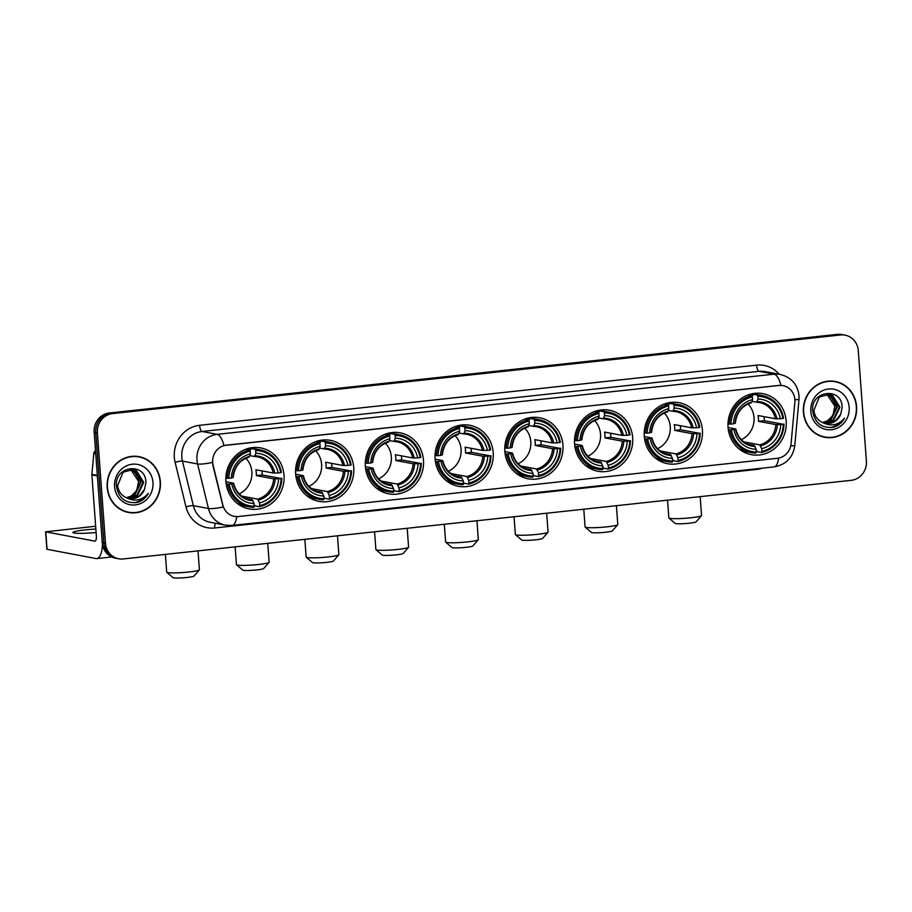 <?xml version="1.0" encoding="UTF-8"?>
<svg xmlns="http://www.w3.org/2000/svg" width="912" height="912" viewBox="0 0 912 912"><rect width="100%" height="100%" fill="white"/><g stroke="black" fill="none" stroke-linecap="round" stroke-linejoin="round"><path stroke-width="1.37" d="M504.838 451.406A31.042 29.07 100.6 0 0 528.162 478.777A31.042 29.07 100.6 0 0 562.943 445.136A31.042 29.07 100.6 0 0 539.63 417.764A31.042 29.07 100.6 0 0 504.838 451.406M295.648 474.001A31.042 29.07 100.6 0 0 318.961 501.372A31.042 29.07 100.6 0 0 353.753 467.731A31.042 29.07 100.6 0 0 330.429 440.359A31.042 29.07 100.6 0 0 295.648 474.001M365.37 466.477A31.042 29.07 100.6 0 0 388.694 493.837A31.042 29.07 100.6 0 0 423.487 460.195A31.042 29.07 100.6 0 0 400.163 432.824A31.042 29.07 100.6 0 0 365.37 466.477M435.104 458.941A31.042 29.07 100.6 0 0 458.428 486.301A31.042 29.07 100.6 0 0 493.21 452.66A31.042 29.07 100.6 0 0 469.897 425.3A31.042 29.07 100.6 0 0 435.104 458.941M574.571 443.882A31.042 29.07 100.6 0 0 597.884 471.242A31.042 29.07 100.6 0 0 632.677 437.6A31.042 29.07 100.6 0 0 609.353 410.229A31.042 29.07 100.6 0 0 574.571 443.882M644.294 436.346A31.042 29.07 100.6 0 0 667.618 463.706A31.042 29.07 100.6 0 0 702.411 430.065A31.042 29.07 100.6 0 0 679.087 402.705A31.042 29.07 100.6 0 0 644.294 436.346M728.061 427.295A31.042 29.07 100.6 0 0 751.385 454.666A31.042 29.07 100.6 0 0 786.178 421.025A31.042 29.07 100.6 0 0 762.854 393.653A31.042 29.07 100.6 0 0 728.061 427.295M225.914 481.536A31.042 29.07 100.6 0 0 249.238 508.907A31.042 29.07 100.6 0 0 284.02 475.255A31.042 29.07 100.6 0 0 260.707 447.895A31.042 29.07 100.6 0 0 225.914 481.536M212.69 462.452A15.812 14.809 100.6 0 0 213.112 465.154L222.87 505.123A15.812 14.809 100.6 0 0 234.327 516.363A15.812 14.809 100.6 0 0 238.397 516.523L777.446 458.291A15.812 14.809 100.6 0 0 791.069 443.745L794.854 402.317A15.812 14.809 100.6 0 0 782.998 385.628A15.812 14.809 100.6 0 0 778.916 385.468L226.336 445.159A15.812 14.809 100.6 0 0 212.69 462.452M107.194 487.441A28.409 26.608 100.6 0 0 128.535 512.476A28.409 26.608 100.6 0 0 160.375 481.696A28.409 26.608 100.6 0 0 139.034 456.65A28.409 26.608 100.6 0 0 107.194 487.441M127.737 512.316A28.409 26.608 100.6 0 0 132.183 512.601M803.415 412.235A28.409 26.608 100.6 0 0 824.756 437.281A28.409 26.608 100.6 0 0 856.585 406.49A28.409 26.608 100.6 0 0 835.244 381.455A28.409 26.608 100.6 0 0 803.415 412.235M823.946 437.122A28.409 26.608 100.6 0 0 828.404 437.395M236.778 516.602A20.497 6.908 -96.2 0 1 232.161 525.415L225.424 525.152A23.427 21.945 -79.4 0 1 208.449 508.497L197.573 463.957A23.427 21.945 -79.4 0 1 196.946 459.956A23.427 21.945 -79.4 0 1 217.17 434.34A20.497 6.908 83.8 0 1 223.999 445.535L778.723 385.434L782.884 385.605M780.968 385.377A20.497 6.908 -96.2 0 0 774.14 374.171L217.17 434.34L202.054 431.49A23.427 21.945 100.6 0 0 181.83 457.117A23.427 21.945 100.6 0 0 182.457 461.119L193.333 505.658L208.449 508.497A20.497 3.124 -13.7 0 0 223.201 507.004L212.815 465.097L212.519 460.081M118.697 558.782L115.471 558.178A17.567 16.462 100.6 0 1 102.269 542.686L94.164 432.22A17.567 16.462 100.6 0 1 109.326 412.999L837.341 334.362A17.567 16.462 100.6 0 1 841.867 334.544L843.475 334.841A17.567 16.462 100.6 0 0 838.949 334.67L110.945 413.307A17.567 16.462 100.6 0 0 95.771 432.527L103.888 542.993A17.567 16.462 100.6 0 0 117.089 558.475A17.567 16.462 100.6 0 1 103.888 542.993L95.771 432.527A17.567 16.462 100.6 0 1 110.945 413.307L838.949 334.67A17.567 16.462 100.6 0 1 843.475 334.841L845.082 335.149A17.567 16.462 100.6 0 0 840.556 334.978L112.552 413.603A17.567 16.462 100.6 0 0 97.39 432.824L105.496 543.29A17.567 16.462 100.6 0 0 118.697 558.782A17.567 16.462 100.6 0 0 123.223 558.953L851.238 480.328A17.567 16.462 100.6 0 0 866.4 461.107L858.283 350.641A17.567 16.462 100.6 0 0 845.082 335.149M838.687 382.664A28.409 26.608 100.6 0 0 834.434 381.319M142.477 457.87A28.409 26.608 100.6 0 0 138.225 456.513M138.977 456.935A28.112 26.334 100.6 0 0 107.468 487.407A28.112 26.334 100.6 0 0 128.592 512.191A28.112 26.334 100.6 0 0 160.102 481.718A28.112 26.334 100.6 0 0 138.977 456.935L137.37 456.638A28.112 26.334 100.6 0 0 133.779 456.228M138.635 481.616A14.638 13.714 100.6 0 0 138.624 481.422L136.697 490.713L130.097 497.097M131.978 469.395L133.836 470.136L141.189 481.901L134.828 495.148L126.631 497.861M131.647 469.384L133.198 470.011L140.551 481.775L134.189 495.034L126.323 497.735M126.574 497.838A14.638 13.714 100.6 0 0 129.071 498.579A14.638 13.714 100.6 0 0 144.461 489.482L145.931 482.699C146.034 461.609 114.103 465.656 116.462 486.119C118.617 498.397 125.639 503.812 137.53 502.364C142.249 500.87 145.852 497.872 148.348 493.346C142.09 500.403 134.839 501.896 126.574 497.838C121.433 495.524 118.446 491.443 117.614 485.583L123.12 472.177L133.266 469.566L136.401 470.615L143.743 482.38L137.393 495.626L127.851 498.283M132.947 469.52L135.763 470.489L143.104 482.266L136.754 495.512L127.543 498.191M144.461 489.482L139.308 495.991L128.786 498.522M130.667 469.372L138.624 481.422A14.638 13.714 100.6 0 0 130.427 469.384M114.604 486.643A20.497 19.198 100.6 0 0 135.284 504.917A20.497 19.198 100.6 0 0 152.977 482.494A20.497 19.198 100.6 0 0 132.297 464.219A20.497 19.198 100.6 0 0 114.604 486.643M123.485 510.959A28.112 26.334 100.6 0 0 126.985 511.894L128.592 512.191M148.348 493.346L142.888 499.514L134.987 502.797M95.863 529.051A18.742 1.79 -4.2 0 0 85.158 529.895A18.742 1.79 -4.2 0 0 72.914 532.483A18.742 1.79 -4.2 0 0 96.113 532.517M102.497 544.521A23.427 7.889 83.8 0 1 96.843 558.589A23.427 7.889 83.8 0 1 96.045 558.554L46.877 549.263L45.6 531.821L94.757 541.112A5.86 1.972 -96.2 0 0 94.962 541.124A5.86 1.972 -96.2 0 0 96.353 535.675L91.884 474.878A2.93 2.747 -79.4 0 1 91.884 474.377L93.799 453.401A2.93 2.747 -79.4 0 1 95.532 450.916M95.657 526.224L45.6 531.821M835.198 381.74A28.112 26.334 100.6 0 0 803.689 412.213A28.112 26.334 100.6 0 0 824.813 436.996A28.112 26.334 100.6 0 0 856.311 406.524A28.112 26.334 100.6 0 0 835.198 381.74L833.579 381.433A28.112 26.334 100.6 0 0 829.988 381.034M834.845 406.421A14.638 13.714 100.6 0 0 834.833 406.216L832.907 415.519L826.306 421.891M828.187 394.201L830.045 394.93L837.398 406.706L831.049 419.953L822.841 422.666M827.868 394.178L829.407 394.816L836.76 406.581L830.41 419.828L822.533 422.541M822.784 422.644A14.638 13.714 100.6 0 0 825.28 423.373A14.638 13.714 100.6 0 0 840.67 414.287L842.141 407.493C842.255 386.414 810.323 390.461 812.672 410.913C814.826 423.191 821.849 428.606 833.75 427.169C838.459 425.676 842.072 422.666 844.558 418.152C838.31 425.209 831.049 426.702 822.784 422.644C817.642 420.329 814.655 416.237 813.835 410.389L819.329 396.971L829.487 394.372L832.61 395.42L839.963 407.185L833.602 420.432L824.072 423.088M829.168 394.315L831.972 395.295L839.325 407.06L832.964 420.307L823.764 422.997M840.67 414.287L835.529 420.785L825.007 423.316M826.876 394.166L834.845 406.216A14.638 13.714 100.6 0 0 826.648 394.178M810.814 411.437A20.497 19.198 100.6 0 0 831.493 429.712A20.497 19.198 100.6 0 0 849.186 407.299A20.497 19.198 100.6 0 0 828.506 389.014A20.497 19.198 100.6 0 0 810.814 411.437M819.706 435.765A28.112 26.334 100.6 0 0 823.194 436.688L824.813 436.996M844.558 418.152L839.108 424.319L831.208 427.591M199.34 569.909L193.948 576.099A10.545 1.003 175.8 0 1 187.097 577.456A10.545 1.003 175.8 0 1 173.018 577.638L166.782 572.303A16.393 1.562 -4.2 0 0 188.693 572.018A16.393 1.562 -4.2 0 0 199.34 569.909A16.393 1.562 -4.2 0 0 199.397 569.749L198.018 550.882M239.161 493.871A21.671 20.292 100.6 0 0 251.872 471.812A21.671 20.292 100.6 0 0 245.864 458.246M261.949 470.9A27.816 26.06 -79.4 0 1 262.063 472.028A27.816 26.06 -79.4 0 1 262.132 474.947L281.135 478.504A27.873 26.106 100.6 0 1 259.726 505.624L259.532 502.934A25.183 23.587 100.6 0 0 278.593 478.777L273.657 478.823L256.329 475.574A21.671 20.292 100.6 0 0 256.306 472.644A21.671 20.292 100.6 0 0 255.907 469.76L273.224 473.009L278.171 472.963A25.183 23.587 100.6 0 0 255.884 453.275L255.691 450.574A27.873 26.106 100.6 0 1 280.702 472.69L281.398 472.496A29.047 27.212 100.6 0 0 259.931 449.776A29.047 27.212 100.6 0 0 255.2 449.331L255.691 450.574M241.771 496.128L257.651 499.115L259.532 502.934M229.231 484.112L227.726 484.147A29.047 27.212 100.6 0 0 249.204 506.867A29.047 27.212 100.6 0 0 253.935 507.311L254.243 506.217A27.873 26.106 100.6 0 1 229.231 484.112L231.773 483.827A25.183 23.587 100.6 0 0 254.049 503.527L252.168 499.708L246.616 498.659M225.925 481.753L233.461 483.166L231.773 483.827M246.639 448.932L250.652 449.696L250.88 448.522L255.2 449.331M259.726 505.624L259.407 506.719L255.098 505.909L254.117 504.507M259.931 449.776L255.622 448.966A29.047 27.212 100.6 0 0 250.88 448.522M236.767 503.036A29.047 27.212 100.6 0 0 244.883 506.057L249.204 506.867M259.407 506.719A29.047 27.212 100.6 0 0 281.831 478.31M227.726 484.147L226.165 483.862M280.702 472.69L278.171 472.963M278.593 478.777L281.135 478.504M254.049 503.527L254.243 506.217M255.884 453.275L254.516 456.479L249.899 455.612M274.751 473.054A22.526 21.101 100.6 0 0 255.166 455.761L254.516 456.479M233.461 483.166L233.358 483.394A22.526 21.101 100.6 0 0 252.943 500.699M225.845 478.059L228.809 478.298A27.873 26.106 100.6 0 1 250.207 451.166L249.717 449.924A29.047 27.212 100.6 0 0 227.293 478.333M249.717 449.924L245.875 449.206M250.207 451.166L250.401 453.857A25.183 23.587 100.6 0 0 231.34 478.013L228.809 478.298M231.34 478.013L232.936 477.58A22.526 21.101 100.6 0 1 249.683 456.342L250.401 453.857M256.329 475.574L262.132 474.947M165.391 554.405L166.691 572.155A16.393 1.562 -4.2 0 0 166.782 572.303M269.063 562.373L263.671 568.564A10.545 1.003 175.8 0 1 256.831 569.92A10.545 1.003 175.8 0 1 242.752 570.103L236.504 564.767A16.393 1.562 -4.2 0 0 258.415 564.482A16.393 1.562 -4.2 0 0 269.063 562.373A16.393 1.562 -4.2 0 0 269.131 562.225L267.74 543.347M308.894 486.335A21.671 20.292 100.6 0 0 321.605 464.276A21.671 20.292 100.6 0 0 315.598 450.71M331.683 463.364A27.816 26.06 -79.4 0 1 331.786 464.493A27.816 26.06 -79.4 0 1 331.854 467.411L350.858 470.968A27.873 26.106 100.6 0 1 329.46 498.089L329.266 495.398A25.183 23.587 100.6 0 0 348.327 471.242L343.379 471.299L326.063 468.038A21.671 20.292 100.6 0 0 326.04 465.109A21.671 20.292 100.6 0 0 325.63 462.224L342.958 465.485L347.894 465.428A25.183 23.587 100.6 0 0 325.618 445.74L325.413 443.05A27.873 26.106 100.6 0 1 350.436 465.154L351.131 464.96A29.047 27.212 100.6 0 0 329.665 442.24A29.047 27.212 100.6 0 0 324.934 441.807L325.413 443.05M311.505 488.593L327.374 491.579L329.266 495.398M298.965 476.577L297.46 476.623A29.047 27.212 100.6 0 0 318.926 499.343A29.047 27.212 100.6 0 0 323.657 499.776L323.977 498.682A27.873 26.106 100.6 0 1 298.965 476.577L301.496 476.303A25.183 23.587 100.6 0 0 323.783 495.991L321.89 492.172L316.35 491.123M295.659 474.217L303.183 475.642L301.496 476.303M316.361 441.408L320.386 442.16L320.614 440.986L324.934 441.807M329.46 498.089L329.141 499.183L324.832 498.374L323.851 496.983M329.665 442.24L325.345 441.431A29.047 27.212 100.6 0 0 320.614 440.986M306.5 495.512A29.047 27.212 100.6 0 0 314.617 498.522L318.926 499.343M329.141 499.183A29.047 27.212 100.6 0 0 351.565 470.774M297.46 476.623L295.898 476.326M350.436 465.154L347.894 465.428M348.327 471.242L350.858 470.968M323.783 495.991L323.977 498.682M325.618 445.74L324.25 448.943L319.622 448.077M344.474 465.53A22.526 21.101 100.6 0 0 324.9 448.225L324.25 448.943L327.077 449.263A21.671 20.292 100.6 0 0 324.353 448.955M303.183 475.642L303.092 475.859A22.526 21.101 100.6 0 0 322.677 493.164M295.568 470.535L298.532 470.763A27.873 26.106 100.6 0 1 319.941 443.642L319.451 442.4A29.047 27.212 100.6 0 0 297.027 470.809M319.451 442.4L315.609 441.67M319.941 443.642L320.135 446.333A25.183 23.587 100.6 0 0 301.074 470.489L298.532 470.763M301.074 470.489L302.659 470.045A22.526 21.101 100.6 0 1 319.417 448.818L320.135 446.333M326.063 468.038L331.854 467.411M235.125 546.869L236.425 564.619A16.393 1.562 -4.2 0 0 236.504 564.767M338.797 554.849L333.404 561.028A10.545 1.003 175.8 0 1 326.564 562.385A10.545 1.003 175.8 0 1 312.474 562.567L306.238 557.232A16.393 1.562 -4.2 0 0 328.149 556.947A16.393 1.562 -4.2 0 0 338.797 554.849A16.393 1.562 -4.2 0 0 338.865 554.69L337.474 535.811M378.628 478.811A21.671 20.292 100.6 0 0 391.328 456.752A21.671 20.292 100.6 0 0 385.32 443.175M401.417 455.829A27.816 26.06 -79.4 0 1 401.519 456.958A27.816 26.06 -79.4 0 1 401.588 459.887L420.592 463.433A27.873 26.106 100.6 0 1 399.194 490.565L398.989 487.863A25.183 23.587 100.6 0 0 418.061 463.706L413.113 463.763L395.797 460.503A21.671 20.292 100.6 0 0 395.762 457.585A21.671 20.292 100.6 0 0 395.363 454.689L412.691 457.949L417.628 457.892A25.183 23.587 100.6 0 0 395.352 438.205L395.147 435.514A27.873 26.106 100.6 0 1 420.17 457.619L420.865 457.425A29.047 27.212 100.6 0 0 399.388 434.705A29.047 27.212 100.6 0 0 394.657 434.272L395.147 435.514M381.239 481.057L397.108 484.044L398.989 487.863M368.687 469.042L367.183 469.087A29.047 27.212 100.6 0 0 388.66 491.807A29.047 27.212 100.6 0 0 393.391 492.241L393.71 491.146A27.873 26.106 100.6 0 1 368.687 469.042L371.23 468.768A25.183 23.587 100.6 0 0 393.517 488.456L391.624 484.637L386.072 483.599M365.393 466.693L372.917 468.107L371.23 468.768M386.095 433.873L390.119 434.625L390.347 433.462L394.657 434.272M399.194 490.565L398.875 491.648L394.565 490.838L393.585 489.448M399.388 434.705L395.078 433.895A29.047 27.212 100.6 0 0 390.347 433.462M376.223 487.977A29.047 27.212 100.6 0 0 384.351 490.998L388.66 491.807M398.875 491.648A29.047 27.212 100.6 0 0 421.287 463.239M367.183 469.087L365.632 468.791M420.17 457.619L417.628 457.892M418.061 463.706L420.592 463.433M393.517 488.456L393.71 491.146M395.352 438.205L393.973 441.419L389.356 440.553M414.208 457.995A22.526 21.101 100.6 0 0 394.622 440.69L393.973 441.419M372.917 468.107L372.826 468.323A22.526 21.101 100.6 0 0 392.399 485.629M365.302 463L368.266 463.228A27.873 26.106 100.6 0 1 389.663 436.107L389.173 434.864A29.047 27.212 100.6 0 0 366.761 463.273M389.173 434.864L385.343 434.146M389.663 436.107L389.869 438.797A25.183 23.587 100.6 0 0 370.808 462.954L368.266 463.228M370.808 462.954L372.392 462.509A22.526 21.101 100.6 0 1 389.15 441.283L389.869 438.797M395.797 460.503L401.588 459.887M304.847 539.345L306.158 557.095A16.393 1.562 -4.2 0 0 306.238 557.232M408.53 547.314L403.138 553.504A10.545 1.003 175.8 0 1 396.298 554.849A10.545 1.003 175.8 0 1 382.208 555.032L375.972 549.708A16.393 1.562 -4.2 0 0 397.883 549.423A16.393 1.562 -4.2 0 0 408.53 547.314A16.393 1.562 -4.2 0 0 408.587 547.154L407.208 528.287M448.362 471.276A21.671 20.292 100.6 0 0 461.062 449.217A21.671 20.292 100.6 0 0 455.054 435.651M471.151 448.305A27.816 26.06 -79.4 0 1 471.253 449.422A27.816 26.06 -79.4 0 1 471.322 452.352L490.325 455.909A27.873 26.106 100.6 0 1 468.928 483.029L468.722 480.339A25.183 23.587 100.6 0 0 487.783 456.182L482.847 456.228L465.519 452.979A21.671 20.292 100.6 0 0 465.496 450.049A21.671 20.292 100.6 0 0 465.097 447.165L482.414 450.414L487.361 450.368A25.183 23.587 100.6 0 0 465.074 430.669L464.881 427.979A27.873 26.106 100.6 0 1 489.892 450.095L490.599 449.901A29.047 27.212 100.6 0 0 469.121 427.181A29.047 27.212 100.6 0 0 464.39 426.736L464.881 427.979M450.961 473.533L466.841 476.52L468.722 480.339M438.421 461.506L436.916 461.552A29.047 27.212 100.6 0 0 458.394 484.272A29.047 27.212 100.6 0 0 463.125 484.717L463.444 483.622A27.873 26.106 100.6 0 1 438.421 461.506L440.963 461.233A25.183 23.587 100.6 0 0 463.239 480.932L461.358 477.101L455.806 476.064M435.127 459.158L442.651 460.571L440.963 461.233M455.829 426.337L459.842 427.09L460.081 425.927L464.39 426.736M468.928 483.029L468.608 484.124L464.288 483.314L463.319 481.912M469.121 427.181L464.812 426.371A29.047 27.212 100.6 0 0 460.081 425.927M445.957 480.442A29.047 27.212 100.6 0 0 454.073 483.463L458.394 484.272M468.608 484.124A29.047 27.212 100.6 0 0 491.021 455.715M436.916 461.552L435.355 461.267M489.892 450.095L487.361 450.368M487.783 456.182L490.325 455.909M463.239 480.932L463.444 483.622M465.074 430.669L463.706 433.884L459.089 433.018M483.941 450.46A22.526 21.101 100.6 0 0 464.356 433.154L463.706 433.884M442.651 460.571L442.548 460.799A22.526 21.101 100.6 0 0 462.133 478.105M435.035 455.464L437.999 455.692A27.873 26.106 100.6 0 1 459.397 428.572L458.907 427.329A29.047 27.212 100.6 0 0 436.495 455.738M458.907 427.329L455.077 426.611M459.397 428.572L459.591 431.262A25.183 23.587 100.6 0 0 440.53 455.419L437.999 455.692M440.53 455.419L442.126 454.985A22.526 21.101 100.6 0 1 458.873 433.747L459.591 431.262M465.519 452.979L471.322 452.352M374.581 531.81L375.881 549.56A16.393 1.562 -4.2 0 0 375.972 549.708M478.264 539.779L472.872 545.969A10.545 1.003 175.8 0 1 466.021 547.325A10.545 1.003 175.8 0 1 451.942 547.508L445.706 542.173A16.393 1.562 -4.2 0 0 467.617 541.888A16.393 1.562 -4.2 0 0 478.264 539.779A16.393 1.562 -4.2 0 0 478.321 539.63L476.942 520.752M518.084 463.741A21.671 20.292 100.6 0 0 530.795 441.682A21.671 20.292 100.6 0 0 524.788 428.116M540.873 440.77A27.816 26.06 -79.4 0 1 540.987 441.898A27.816 26.06 -79.4 0 1 541.055 444.817L560.059 448.373A27.873 26.106 100.6 0 1 538.65 475.494L538.456 472.804A25.183 23.587 100.6 0 0 557.517 448.647L552.581 448.704L535.253 445.444A21.671 20.292 100.6 0 0 535.23 442.514A21.671 20.292 100.6 0 0 534.831 439.63L552.148 442.89L557.095 442.833A25.183 23.587 100.6 0 0 534.808 423.145L534.614 420.455A27.873 26.106 100.6 0 1 559.626 442.559L560.321 442.366A29.047 27.212 100.6 0 0 538.855 419.645A29.047 27.212 100.6 0 0 534.124 419.212L534.614 420.455M520.695 465.998L536.575 468.985L538.456 472.804M508.155 453.982L506.65 454.028A29.047 27.212 100.6 0 0 528.128 476.737A29.047 27.212 100.6 0 0 532.859 477.181L533.167 476.087A27.873 26.106 100.6 0 1 508.155 453.982L510.697 453.709A25.183 23.587 100.6 0 0 532.973 473.396L531.092 469.577L525.54 468.529M504.849 451.622L512.384 453.047L510.697 453.709M525.563 418.813L529.576 419.566L529.804 418.391L534.124 419.212M538.65 475.494L538.331 476.588L534.022 475.779L533.041 474.388M538.855 419.645L534.546 418.836A29.047 27.212 100.6 0 0 529.804 418.391M515.69 472.918A29.047 27.212 100.6 0 0 523.807 475.927L528.128 476.737M538.331 476.588A29.047 27.212 100.6 0 0 560.755 448.18M506.65 454.028L505.088 453.731M559.626 442.559L557.095 442.833M557.517 448.647L560.059 448.373M532.973 473.396L533.167 476.087M534.808 423.145L533.44 426.349L528.823 425.482M553.675 442.936A22.526 21.101 100.6 0 0 534.09 425.63L533.44 426.349M512.384 453.047L512.282 453.264A22.526 21.101 100.6 0 0 531.867 470.569M504.769 447.94L507.733 448.168A27.873 26.106 100.6 0 1 529.131 421.048L528.641 419.794A29.047 27.212 100.6 0 0 506.217 448.214M528.641 419.794L524.799 419.075M529.131 421.048L529.325 423.738A25.183 23.587 100.6 0 0 510.264 447.895L507.733 448.168M510.264 447.895L511.86 447.45A22.526 21.101 100.6 0 1 528.607 426.223L529.325 423.738M535.253 445.444L541.055 444.817M444.315 524.275L445.615 542.024A16.393 1.562 -4.2 0 0 445.706 542.173M547.987 532.255L542.594 538.433A10.545 1.003 175.8 0 1 535.754 539.79A10.545 1.003 175.8 0 1 521.675 539.972L515.428 534.637A16.393 1.562 -4.2 0 0 537.339 534.352A16.393 1.562 -4.2 0 0 547.987 532.255A16.393 1.562 -4.2 0 0 548.055 532.095L546.664 513.217M587.818 456.217A21.671 20.292 100.6 0 0 600.529 434.158A21.671 20.292 100.6 0 0 594.521 420.58M610.607 433.234A27.816 26.06 -79.4 0 1 610.709 434.363A27.816 26.06 -79.4 0 1 610.778 437.281L629.782 440.838A27.873 26.106 100.6 0 1 608.384 467.959L608.19 465.268A25.183 23.587 100.6 0 0 627.251 441.112L622.303 441.169L604.987 437.908A21.671 20.292 100.6 0 0 604.964 434.99A21.671 20.292 100.6 0 0 604.553 432.094L621.881 435.355L626.818 435.298A25.183 23.587 100.6 0 0 604.542 415.61L604.337 412.919A27.873 26.106 100.6 0 1 629.36 435.024L630.055 434.83A29.047 27.212 100.6 0 0 608.589 412.11A29.047 27.212 100.6 0 0 603.858 411.677L604.337 412.919M590.429 458.462L606.298 461.449L608.19 465.268M577.889 446.447L576.384 446.492A29.047 27.212 100.6 0 0 597.85 469.213A29.047 27.212 100.6 0 0 602.581 469.646L602.9 468.551A27.873 26.106 100.6 0 1 577.889 446.447L580.42 446.173A25.183 23.587 100.6 0 0 602.707 465.861L600.814 462.042L595.274 461.005M574.583 444.098L582.107 445.512L580.42 446.173M595.285 411.278L599.309 412.03L599.537 410.867L603.858 411.677M608.384 467.959L608.065 469.053L603.755 468.244L602.775 466.853M608.589 412.11L604.268 411.301A29.047 27.212 100.6 0 0 599.537 410.867M585.424 465.382A29.047 27.212 100.6 0 0 593.541 468.403L597.85 469.213M608.065 469.053A29.047 27.212 100.6 0 0 630.488 440.644M576.384 446.492L574.822 446.196M629.36 435.024L626.818 435.298M627.251 441.112L629.782 440.838M602.707 465.861L602.9 468.551M604.542 415.61L603.174 418.825L598.546 417.958M623.398 435.4A22.526 21.101 100.6 0 0 603.824 418.095L603.174 418.825M582.107 445.512L582.016 445.729A22.526 21.101 100.6 0 0 601.601 463.034M574.492 440.405L577.456 440.633A27.873 26.106 100.6 0 1 598.865 413.512L598.375 412.27A29.047 27.212 100.6 0 0 575.951 440.678M598.375 412.27L594.533 411.551M598.865 413.512L599.059 416.203A25.183 23.587 100.6 0 0 579.998 440.359L577.456 440.633M579.998 440.359L581.582 439.915A22.526 21.101 100.6 0 1 598.34 418.688L599.059 416.203M604.987 437.908L610.778 437.281M514.049 516.751L515.348 534.5A16.393 1.562 -4.2 0 0 515.428 534.637M617.72 524.719L612.328 530.909A10.545 1.003 175.8 0 1 605.488 532.255A10.545 1.003 175.8 0 1 591.398 532.437L585.162 527.113A16.393 1.562 -4.2 0 0 607.073 526.828A16.393 1.562 -4.2 0 0 617.72 524.719A16.393 1.562 -4.2 0 0 617.789 524.56L616.398 505.693M657.552 448.681A21.671 20.292 100.6 0 0 670.252 426.622A21.671 20.292 100.6 0 0 664.244 413.045M680.341 425.699A27.816 26.06 -79.4 0 1 680.443 426.827A27.816 26.06 -79.4 0 1 680.512 429.757L699.515 433.314A27.873 26.106 100.6 0 1 678.118 460.435L677.912 457.744A25.183 23.587 100.6 0 0 696.985 433.588L692.037 433.633L674.72 430.384A21.671 20.292 100.6 0 0 674.686 427.454A21.671 20.292 100.6 0 0 674.287 424.57L691.615 427.819L696.551 427.774A25.183 23.587 100.6 0 0 674.276 408.074L674.071 405.384A27.873 26.106 100.6 0 1 699.094 427.5L699.789 427.306A29.047 27.212 100.6 0 0 678.311 404.586A29.047 27.212 100.6 0 0 673.58 404.141L674.071 405.384M660.163 450.938L676.031 453.914L677.912 457.744M647.611 438.911L646.106 438.957A29.047 27.212 100.6 0 0 667.584 461.677A29.047 27.212 100.6 0 0 672.315 462.122L672.634 461.027A27.873 26.106 100.6 0 1 647.611 438.911L650.153 438.638A25.183 23.587 100.6 0 0 672.44 458.337L670.548 454.507L664.996 453.469M644.317 436.563L651.841 437.977L650.153 438.638M665.019 403.742L669.043 404.495L669.271 403.332L673.58 404.141M678.118 460.435L677.798 461.529L673.489 460.72L672.509 459.317M678.311 404.586L674.002 403.777A29.047 27.212 100.6 0 0 669.271 403.332M655.147 457.847A29.047 27.212 100.6 0 0 663.275 460.868L667.584 461.677M677.798 461.529A29.047 27.212 100.6 0 0 700.211 433.12M646.106 438.957L644.556 438.672M699.094 427.5L696.551 427.774M696.985 433.588L699.515 433.314M672.44 458.337L672.634 461.027M674.276 408.074L672.896 411.289L668.279 410.423M693.131 427.865A22.526 21.101 100.6 0 0 673.546 410.56L672.896 411.289M651.841 437.977L651.749 438.205A22.526 21.101 100.6 0 0 671.323 455.51M644.225 432.869L647.189 433.097A27.873 26.106 100.6 0 1 668.587 405.977L668.097 404.734A29.047 27.212 100.6 0 0 645.685 433.143M668.097 404.734L664.267 404.016M668.587 405.977L668.792 408.667A25.183 23.587 100.6 0 0 649.732 432.824L647.189 433.097M649.732 432.824L651.316 432.391A22.526 21.101 100.6 0 1 668.074 411.152L668.792 408.667M674.72 430.384L680.512 429.757M583.771 509.215L585.082 526.965A16.393 1.562 -4.2 0 0 585.162 527.113M701.488 515.668L696.095 521.858A10.545 1.003 175.8 0 1 689.255 523.214A10.545 1.003 175.8 0 1 675.165 523.397L668.929 518.062A16.393 1.562 -4.2 0 0 690.84 517.777A16.393 1.562 -4.2 0 0 701.488 515.668A16.393 1.562 -4.2 0 0 701.556 515.519L700.165 496.641M741.319 439.63A21.671 20.292 100.6 0 0 754.019 417.571A21.671 20.292 100.6 0 0 748.011 404.005M764.108 416.659A27.816 26.06 -79.4 0 1 764.21 417.787A27.816 26.06 -79.4 0 1 764.279 420.706L783.283 424.262A27.873 26.106 100.6 0 1 761.885 451.383L761.68 448.693A25.183 23.587 100.6 0 0 780.74 424.536L775.804 424.593L758.476 421.333A21.671 20.292 100.6 0 0 758.453 418.403A21.671 20.292 100.6 0 0 758.054 415.519L775.371 418.779L780.319 418.722A25.183 23.587 100.6 0 0 758.032 399.034L757.838 396.344A27.873 26.106 100.6 0 1 782.849 418.448L783.556 418.255A29.047 27.212 100.6 0 0 762.079 395.534A29.047 27.212 100.6 0 0 757.348 395.101L757.838 396.344M743.918 441.887L759.799 444.874L761.68 448.693M731.378 429.871L729.874 429.917A29.047 27.212 100.6 0 0 751.351 452.626A29.047 27.212 100.6 0 0 756.082 453.07L756.401 451.976A27.873 26.106 100.6 0 1 731.378 429.871L733.921 429.598A25.183 23.587 100.6 0 0 756.196 449.285L754.315 445.466L748.763 444.418M728.084 427.511L735.608 428.925L733.921 429.598M748.786 394.702L752.799 395.455L753.038 394.28L757.348 395.101M761.885 451.383L761.566 452.477L757.245 451.668L756.276 450.277M762.079 395.534L757.769 394.725A29.047 27.212 100.6 0 0 753.038 394.28M738.914 448.807A29.047 27.212 100.6 0 0 747.031 451.816L751.351 452.626M761.566 452.477A29.047 27.212 100.6 0 0 783.978 424.069M729.874 429.917L728.323 429.62M782.849 418.448L780.319 418.722M780.74 424.536L783.283 424.262M756.196 449.285L756.401 451.976M758.032 399.034L756.664 402.238L752.047 401.371M776.899 418.825A22.526 21.101 100.6 0 0 757.313 401.519L756.664 402.238M735.608 428.925L735.505 429.153A22.526 21.101 100.6 0 0 755.09 446.458M727.993 423.829L730.957 424.057A27.873 26.106 100.6 0 1 752.354 396.937L751.864 395.683A29.047 27.212 100.6 0 0 729.452 424.103M751.864 395.683L748.034 394.964M752.354 396.937L752.548 399.627A25.183 23.587 100.6 0 0 733.487 423.784L730.957 424.057M733.487 423.784L735.083 423.339A22.526 21.101 100.6 0 1 751.83 402.112L752.548 399.627M758.476 421.333L764.279 420.706M667.538 500.164L668.838 517.913A16.393 1.562 -4.2 0 0 668.929 518.062M756.584 365.142A5.86 1.972 -96.2 0 0 759.023 371.332L202.054 431.49A5.86 1.972 -96.2 0 1 199.614 425.3L756.584 365.142A29.287 27.428 -79.4 0 1 779.213 374.228M765.054 371.572A23.427 21.945 100.6 0 0 759.023 371.332L774.14 374.171A23.427 21.945 -79.4 0 1 780.17 374.41L765.054 371.572M212.45 462.441A20.497 3.124 -13.7 0 1 197.573 463.957L182.457 461.119A5.86 0.889 166.3 0 0 175.115 462.338A29.287 27.428 -79.4 0 1 199.614 425.3M778.666 458.109A20.497 6.908 83.8 0 1 774.049 466.887L232.161 525.415M790.772 445.74A20.497 0.73 5.2 0 0 794.785 445.672C792.927 457.619 786.007 464.687 774.049 466.887M794.876 399.57A20.497 0.73 5.2 0 0 798.992 399.502L794.785 445.672M762.478 468.13A29.287 27.428 -79.4 0 1 756.641 469.441L214.753 527.98A29.287 27.428 -79.4 0 1 185.991 506.867L175.115 462.338M840.556 334.978L837.341 334.362M112.552 413.603L109.326 412.999M97.39 432.824L94.164 432.22M105.496 543.29L102.269 542.686M185.991 506.867A5.86 0.889 166.3 0 1 193.333 505.658A23.427 21.945 100.6 0 0 210.307 522.302L225.424 525.152M215.323 523.249A5.86 1.972 -96.2 0 0 214.753 527.98M756.607 468.768A5.86 1.972 -96.2 0 0 756.641 469.441M97.367 475.916L91.884 474.878M45.782 531.901L47.059 549.343M91.884 474.377L97.333 475.403M95.749 453.766L93.799 453.401M257.651 499.115A21.671 20.292 100.6 0 0 273.657 478.823M233.632 483.246C235.889 492.115 241.121 497.496 249.341 499.388A21.671 20.292 100.6 0 0 252.168 499.708M258.427 500.107A22.526 21.101 100.6 0 0 275.173 478.868M273.224 473.009A21.671 20.292 100.6 0 0 257.344 456.798A21.671 20.292 100.6 0 0 254.619 456.479M327.374 491.579A21.671 20.292 100.6 0 0 343.379 471.299M303.365 475.711C305.611 484.591 310.855 489.972 319.063 491.853A21.671 20.292 100.6 0 0 321.89 492.172M328.149 492.571A22.526 21.101 100.6 0 0 344.907 471.344M342.958 465.485A21.671 20.292 100.6 0 0 327.077 449.263M397.108 484.044A21.671 20.292 100.6 0 0 413.113 463.763M373.099 468.187C375.345 477.056 380.578 482.437 388.797 484.329A21.671 20.292 100.6 0 0 391.624 484.637M397.883 485.036A22.526 21.101 100.6 0 0 414.641 463.809M412.691 457.949A21.671 20.292 100.6 0 0 396.8 441.727A21.671 20.292 100.6 0 0 394.075 441.419M466.841 476.52A21.671 20.292 100.6 0 0 482.847 456.228M442.822 460.651C445.079 469.52 450.311 474.901 458.531 476.794A21.671 20.292 100.6 0 0 461.358 477.101M467.617 477.512A22.526 21.101 100.6 0 0 484.363 456.274M482.414 450.414A21.671 20.292 100.6 0 0 466.534 434.203A21.671 20.292 100.6 0 0 463.809 433.884M536.575 468.985A21.671 20.292 100.6 0 0 552.581 448.704M512.555 453.116C514.813 461.996 520.045 467.377 528.265 469.258A21.671 20.292 100.6 0 0 531.092 469.577M537.35 469.976A22.526 21.101 100.6 0 0 554.097 448.75M552.148 442.89A21.671 20.292 100.6 0 0 536.267 426.668A21.671 20.292 100.6 0 0 533.543 426.36L536.267 426.668M606.298 461.449A21.671 20.292 100.6 0 0 622.303 441.169M582.289 445.592C584.535 454.461 589.779 459.842 597.987 461.723A21.671 20.292 100.6 0 0 600.814 462.042M607.073 462.441A22.526 21.101 100.6 0 0 623.831 441.214M621.881 435.355A21.671 20.292 100.6 0 0 606.001 419.132A21.671 20.292 100.6 0 0 603.277 418.825M676.031 453.914A21.671 20.292 100.6 0 0 692.037 433.633M652.023 438.056C654.269 446.926 659.501 452.306 667.721 454.199A21.671 20.292 100.6 0 0 670.548 454.507M676.807 454.917A22.526 21.101 100.6 0 0 693.565 433.679M691.615 427.819A21.671 20.292 100.6 0 0 675.724 411.608A21.671 20.292 100.6 0 0 672.999 411.289M759.799 444.874A21.671 20.292 100.6 0 0 775.804 424.593M735.79 429.005C738.036 437.885 743.269 443.266 751.488 445.147A21.671 20.292 100.6 0 0 754.315 445.466M760.574 445.865A22.526 21.101 100.6 0 0 777.32 424.639M775.371 418.779A21.671 20.292 100.6 0 0 759.491 402.557A21.671 20.292 100.6 0 0 756.766 402.249M798.992 399.502L799.026 395.637C797.555 384.328 791.274 377.26 780.17 374.41M111.766 556.981L96.843 558.589M247.426 448.67L250.663 449.285M257.344 456.798L254.573 456.49M233.21 477.443C234.43 466.841 239.753 460.058 249.181 457.072M317.159 441.146L320.397 441.75M302.944 469.908C304.163 459.317 309.487 452.523 318.915 449.536M386.893 433.61L390.131 434.215M396.8 441.727L394.03 441.419M372.666 462.373C373.897 451.782 379.221 444.988 388.637 442.001M456.627 426.075L459.853 426.691M466.534 434.203L463.763 433.895M442.4 454.849C443.62 444.247 448.943 437.464 458.371 434.477M526.349 418.551L529.587 419.155M512.134 447.313C513.353 436.723 518.677 429.928 528.105 426.941M596.083 411.016L599.321 411.62M606.001 419.132L603.22 418.825M581.867 439.778C583.087 429.187 588.411 422.393 597.839 419.406M665.817 403.48L669.055 404.096M675.724 411.608L672.953 411.301M651.59 432.254C652.821 421.652 658.145 414.869 667.561 411.882M749.584 394.44L752.81 395.044M759.491 402.557L756.721 402.249M735.357 423.202C736.577 412.612 741.901 405.817 751.328 402.83"/></g></svg>
